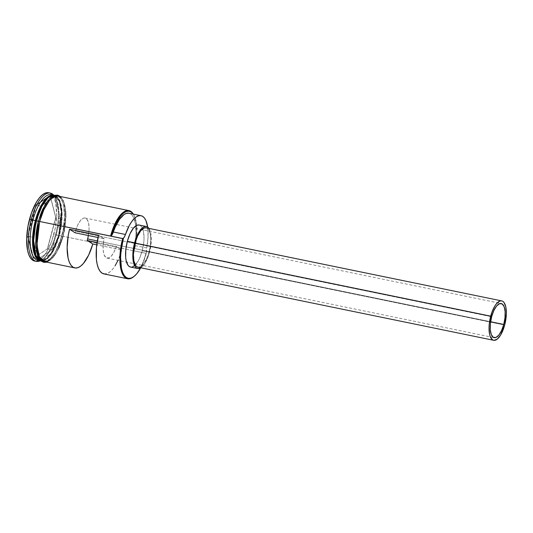 <?xml version="1.0" encoding="UTF-8"?>
<svg xmlns="http://www.w3.org/2000/svg" width="533" height="533" viewBox="0 0 533 533"><rect width="100%" height="100%" fill="white"/><g stroke="black" fill="none" stroke-linecap="round" stroke-linejoin="round"><path stroke-width="0.4" stroke-dasharray="2.67 2" d="M134.096 276.4L133.596 276.794A33.512 13.039 101.6 0 0 145.969 253.322L146.269 253.302A32.979 12.832 -78.4 0 1 140.625 267.939L144.41 259.324L146.382 252.855A32.979 12.832 -78.4 0 1 146.269 253.302A32.979 12.832 101.6 0 0 146.382 252.855A8.042 3.131 -78.4 0 1 146.702 247.972L134.609 245.48L134.289 250.37L136.548 237.838L136.741 226.165L134.829 217.084L133.163 213.966M88.398 235.533A17.429 6.782 101.6 0 0 85.087 218.024A17.429 6.782 101.6 0 0 75.519 231.249L491.633 316.749L75.519 231.249L77.678 225.153L80.43 220.575L83.361 218.204L84.754 217.977L87.112 219.476L88.638 223.354L89.084 229.017L88.385 235.606M490.607 321.739L97.359 240.936L490.607 321.739M138.014 267.22A20.107 7.822 101.6 0 0 149.047 251.956L504.684 325.03L149.047 251.956L146.555 258.985L142.378 265.374M130.485 267.04A21.447 8.348 101.6 0 0 135.282 264.934A21.447 8.348 101.6 0 0 142.258 250.757L149.513 252.249A21.447 8.348 -78.4 0 1 140.859 267.799L143.47 265.387L145.223 262.862L148.307 256.166L149.513 252.249L142.258 250.757L139.599 258.258L137.967 261.37L134.403 265.734M34.645 261.03A34.852 13.565 101.6 0 0 40.808 259.071A34.852 13.565 101.6 0 0 53.78 234.58L55.472 234.926A34.852 13.565 -78.4 0 1 40.255 260.817A34.852 13.565 101.6 0 0 42.607 259.338A34.852 13.565 101.6 0 0 55.472 234.926L58.637 235.373A33.512 13.039 -78.4 0 0 54.086 195.245L59.423 201.414L61.402 213.213L58.783 235.366L61.522 213.04L59.416 201.281L53.913 195.471L51.341 195.578A33.246 12.939 101.6 0 1 53.913 195.471L59.656 201.334L61.761 213.093L59.023 235.419L59.356 235.526L62.121 213.08L60.029 201.234L54.519 195.318M48.303 197.37L54.159 195.518A33.246 12.939 -78.4 0 1 55.705 196.104A33.246 12.939 -78.4 0 1 59.023 235.419A33.246 12.939 -78.4 0 1 42.427 260.717A33.246 12.939 -78.4 0 1 40.775 260.65A33.246 12.939 -78.4 0 1 36.124 256.639L40.775 260.65C33.479 259.924 30.794 239.45 36.071 220.762C41.214 203.793 47.244 195.378 54.159 195.518A33.246 12.939 -78.4 0 0 48.303 197.37M37.816 260.317A33.512 13.039 101.6 0 0 41.447 259.837A33.512 13.039 101.6 0 0 56.212 234.88A33.512 13.039 -78.4 0 1 43.846 258.352A33.512 13.039 -78.4 0 1 41.447 259.837A33.512 13.039 -78.4 0 1 39.056 260.417M44.592 261.71A33.512 13.039 101.6 0 0 62.987 236.272L145.969 253.322A33.512 13.039 -78.4 0 1 133.85 276.594M103.862 273.889A33.512 13.039 101.6 0 0 121.837 249.984L96.773 244.834L121.837 249.984L116.234 246.426L114.055 251.936L111.41 255.98L108.659 258.005L106.167 257.745L104.281 255.227L103.242 250.803L103.209 245.053L104.168 238.771L98.032 237.511L104.168 238.771L98.558 235.213L104.168 238.771A17.429 6.782 101.6 0 0 107.1 258.125A17.429 6.782 101.6 0 0 116.234 246.426L121.837 249.984L118.013 260.37M43.38 261.456L40.961 260.963A33.512 13.039 101.6 0 0 42.847 261.003A33.512 13.039 101.6 0 0 59.356 235.526L61.781 236.019A33.512 13.039 -78.4 0 1 43.992 261.543A33.512 13.039 -78.4 0 1 43.38 261.456A33.512 13.039 -78.4 0 1 38.476 221.235L38.476 221.235A33.512 13.039 -78.4 0 1 56.871 195.804A33.512 13.039 -78.4 0 1 57.471 195.964A33.512 13.039 -78.4 0 1 61.781 236.019L59.356 235.526A33.512 13.039 101.6 0 0 56.198 196.011A33.512 13.039 101.6 0 0 54.453 195.305L56.871 195.804M41.028 260.977L47.177 258.845L52.727 251.989L59.356 235.526L59.023 235.419L52.414 251.789L46.891 258.592L40.535 260.597L42.32 260.637L51.235 252.995L58.617 235.359L52.174 251.743L46.644 258.538L40.535 260.597L38.216 259.484A33.246 12.939 101.6 0 0 40.535 260.597A33.246 12.939 101.6 0 0 42.334 260.65A33.246 12.939 101.6 0 0 58.783 235.366L58.783 235.366A33.246 12.939 101.6 0 0 55.592 196.131A33.246 12.939 101.6 0 0 53.913 195.471L54.892 195.778M55.425 196.051L59.303 201.261L61.228 210.542L58.637 235.373A33.512 13.039 -78.4 0 1 40.601 260.87L46.684 258.498L52.121 251.629L58.637 235.373L56.212 234.88A33.512 13.039 101.6 0 0 54.453 196.53A33.512 13.039 101.6 0 0 51.308 194.658M43.966 261.676L50.435 258.725L55.605 251.823L61.828 236.052L63.081 236.352L56.818 252.069L51.641 258.971L45.738 261.943M128.586 213.153L130.598 213.886L132.357 215.545L133.823 218.064L135.688 225.366L135.962 234.893L134.609 245.48A8.042 3.131 101.6 0 0 134.289 250.37L133.87 250.836L62.987 236.272L65.372 223.427L65.766 217.197M39.635 221.455C41.674 211.734 51.135 191.607 59.909 196.657C68.451 202.593 66.012 227.171 63.034 236.299L61.828 236.052C64.806 226.925 67.245 202.34 58.703 196.411C49.922 191.354 40.468 211.488 38.429 221.208L36.984 227.638M48.723 192.759L50.542 193.512L52.734 195.658L54.499 198.996L55.778 203.413L56.671 214.739L55.279 227.917L51.814 240.943L46.804 251.823L43.946 255.927L41.008 258.911L38.09 260.67L34.692 261.043M35.958 204.912L27.596 236.332L33.299 258.312L47.357 248.871L55.718 217.444L50.022 195.464L35.958 204.912L50.022 195.464L55.718 217.444L60.429 218.53L52.147 249.657L38.216 259.011L33.619 258.065L47.55 248.711L52.147 249.657L47.55 248.711L55.832 217.584L50.182 195.811L54.779 196.757L60.429 218.53L55.832 217.584L50.182 195.811L36.257 205.165L40.854 206.111L54.779 196.757L50.022 195.464L50.182 195.811L36.257 205.165L27.976 236.292L32.566 237.238L40.854 206.111L35.958 204.912L36.257 205.165L27.976 236.292L33.619 258.065L38.216 259.011L32.566 237.238L27.596 236.332L35.958 204.912M52.487 195.051A33.512 13.039 -78.4 0 1 54.453 196.53A33.512 13.039 -78.4 0 1 56.072 198.842A33.512 13.039 -78.4 0 1 56.212 234.88L55.472 234.926A34.852 13.565 101.6 0 0 55.325 197.443A34.852 13.565 101.6 0 0 53.746 195.158A34.852 13.565 -78.4 0 1 55.472 234.926L53.78 234.58A34.852 13.565 101.6 0 0 49.509 192.993M41.554 260.85L43.999 261.676L46.684 261.237L49.496 259.544L52.334 256.659L55.092 252.702L59.929 242.195L63.274 229.623L64.62 216.898L64.46 211.095L63.753 205.965L62.528 201.701L60.815 198.476L58.703 196.411L56.251 195.578L53.573 196.024M40.328 215.066L38.429 221.208M35.791 246.166L36.497 251.296M43.999 261.676L44.525 261.696M44.026 261.55L41.587 260.724L39.482 258.665L37.776 255.454L36.55 251.21L35.698 240.316L37.03 227.638L40.368 215.119L45.185 204.652L47.923 200.708L50.755 197.836L53.56 196.151L56.232 195.711L58.663 196.537L60.775 198.596L62.474 201.807L63.7 206.051L64.56 216.944L63.22 229.616L59.889 242.142L55.072 252.609L52.327 256.553L49.502 259.418L46.697 261.11L43.992 261.543M59.23 196.284L62.028 198.722L63.733 201.954L64.966 206.211L65.826 217.151L64.48 229.87L61.135 242.442L56.298 252.948L53.547 256.913L50.708 259.791L47.89 261.49L45.212 261.93M65.612 211.414L64.913 206.304L63.687 202.06L61.988 198.842L59.876 196.784M44.639 261.716L45.232 261.796M47.903 261.357L50.708 259.671L53.54 256.799L58.837 247.992M62.987 236.272A33.512 13.039 101.6 0 0 58.084 196.051M133.257 214.099A32.979 12.832 -78.4 0 1 134.03 215.352A32.979 12.832 -78.4 0 1 134.289 250.37L133.87 250.836A33.512 13.039 101.6 0 0 133.73 214.799A33.512 13.039 101.6 0 0 133.337 214.113A33.512 13.039 -78.4 0 1 133.87 250.836L145.969 253.322L146.382 252.855L146.702 247.972L134.609 245.48A30.967 12.052 101.6 0 0 135.755 225.912A30.967 12.052 101.6 0 0 128.939 213.207M147.681 227.085A30.967 12.052 -78.4 0 1 146.702 247.972L148.054 237.378L147.681 227.085M138.707 224.959L140.266 225.492L141.618 226.805L143.49 231.582L144.037 238.551L143.783 242.542L142.258 250.757A21.447 8.348 101.6 0 0 142.697 228.844A21.447 8.348 101.6 0 0 139.12 225.019M132.604 266.813L130.512 267.046M75.133 232.808A17.429 6.782 -78.4 0 1 75.519 231.249A17.429 6.782 101.6 0 0 75.133 232.808M103.902 273.895L107.013 273.602L109.725 272.057L112.463 269.392L115.141 265.701M97.099 242.495L116.234 246.426L97.099 242.495M148.954 228.41A21.447 8.348 -78.4 0 1 149.513 252.249L151.299 240.043L150.746 233.068L148.874 228.297M145.722 227.771L147.181 228.264L148.447 229.496L150.206 233.974L150.719 240.51L150.479 244.247L149.047 251.956A20.107 7.822 101.6 0 0 146.109 227.824M141.685 265.994L139.999 267.006M138.4 267.273L138.04 267.22M52.147 249.657L38.216 259.011L32.566 237.238L40.854 206.111L54.779 196.757L60.429 218.53L52.147 249.657M55.832 217.584L47.357 248.871L55.832 217.584M47.55 248.711L33.299 258.312L47.55 248.711M33.619 258.065L33.299 258.312L27.596 236.332L27.976 236.292L33.619 258.065M85.087 218.024L501.173 303.517M42.607 259.338L43.846 258.352M46.944 262.189L55.985 253.641L63.081 236.346L65.872 213.72L63.394 200.721L60.436 196.537M55.325 197.443L56.072 198.842M133.73 214.799L134.03 215.352M107.1 258.125L494.184 337.662"/><path stroke-width="0.8" d="M59.876 196.784L57.437 195.957L54.766 196.397L51.961 198.089L49.136 200.961L43.839 209.769L39.682 221.488L110.571 236.052L111.357 235.826A32.979 12.832 -78.4 0 1 133.257 214.099L131.105 211.961L128.733 211.155L126.128 211.568L123.396 213.187L120.638 215.952L115.454 224.46L111.357 235.826A8.042 3.131 101.6 0 0 113.356 232.002L125.455 234.487L124.009 237.571L122.663 238.537A33.512 13.039 101.6 0 0 121.271 270.677A33.512 13.039 101.6 0 0 133.596 276.794L134.096 276.4A32.979 12.832 -78.4 0 1 121.964 270.384A32.979 12.832 -78.4 0 1 123.336 238.757L39.682 221.488A33.512 13.039 101.6 0 0 44.592 261.71L74.833 267.919A33.512 13.039 -78.4 0 1 69.53 229.25L98.558 235.213A33.512 13.039 101.6 0 0 103.862 273.889L127.574 278.759A33.512 13.039 -78.4 0 1 122.663 238.537L110.571 236.052A33.512 13.039 -78.4 0 1 128.966 210.615A33.512 13.039 -78.4 0 1 133.337 214.113A33.512 13.039 101.6 0 0 110.571 236.052L111.357 235.826L112.436 234.187L115.168 227.251L119.432 219.389L124.096 214.486L126.401 213.353L128.966 213.213A30.967 12.052 101.6 0 0 113.356 232.002L125.455 234.487A8.042 3.131 -78.4 0 1 123.456 238.311L122.663 238.537L123.336 238.757L120.991 251.396L120.598 257.526L121.444 268.246L122.65 272.423L124.322 275.581L126.401 277.606L128.799 278.419L131.424 277.986L134.183 276.327L136.968 273.502L140.625 267.939A32.979 12.832 -78.4 0 1 134.096 276.4M104.428 273.969L102.069 273.149L100.017 271.17L98.352 268.106L97.126 264.062L96.386 259.191L96.46 247.672L98.558 235.213L69.53 229.25L75.133 232.808L98.032 237.511L75.133 232.808L69.53 229.25L68.237 235.486L67.131 247.692L68.097 258.099L69.323 262.143L70.989 265.207L73.041 267.186L75.4 268.006L77.978 267.633L80.69 266.087L83.434 263.422L88.625 255.154L92.809 244.014L96.773 244.834L92.809 244.014L87.199 240.463A17.429 6.782 101.6 0 0 87.639 238.937L97.359 240.936L87.639 238.937A17.429 6.782 101.6 0 0 88.398 235.533L87.639 238.937A17.429 6.782 -78.4 0 1 87.199 240.463L92.809 244.014A33.512 13.039 -78.4 0 1 74.833 267.919M503.752 324.437L490.607 321.739L503.752 324.437L501.586 330.533L498.835 335.11L495.91 337.482L493.252 337.282L491.273 334.537L490.267 329.674L490.393 323.431L491.633 316.749A17.429 6.782 -78.4 0 1 501.2 303.524A17.429 6.782 -78.4 0 1 503.752 324.437A17.429 6.782 -78.4 0 1 494.184 337.662A17.429 6.782 -78.4 0 1 491.633 316.749L493.791 310.659L496.549 306.075L499.474 303.703L502.133 303.903L504.111 306.648L505.117 311.512L504.991 317.761L503.752 324.437M139.999 267.006L138.4 267.273L136.934 266.773L135.668 265.541L133.916 261.063L133.397 254.527L135.069 243.081A20.107 7.822 101.6 0 0 138.014 267.22L493.645 340.294A20.107 7.822 -78.4 0 1 490.7 316.156L135.069 243.081L137.561 236.052L140.739 230.769L144.117 228.031L146.135 227.831M501.74 300.898L146.109 227.824A20.107 7.822 101.6 0 0 135.069 243.081L490.7 316.156A20.107 7.822 -78.4 0 1 501.74 300.898A20.107 7.822 -78.4 0 1 504.684 325.03A20.107 7.822 -78.4 0 1 493.645 340.294M130.898 267.093L129.339 266.567L127.987 265.247L126.114 260.477L125.661 257.206L125.821 249.517L127.347 241.296A21.447 8.348 101.6 0 0 130.485 267.04L137.741 268.532A21.447 8.348 -78.4 0 1 134.602 242.788L127.347 241.296L130.005 233.8L133.39 228.157L136.994 225.239L139.146 225.026M146.375 226.512A21.447 8.348 -78.4 0 1 148.954 228.41L147.521 226.978L145.962 226.452L144.256 226.732L142.458 227.811L138.893 232.175L137.261 235.286L134.602 242.788A21.447 8.348 -78.4 0 1 146.375 226.512L139.12 225.019A21.447 8.348 101.6 0 0 127.347 241.296L134.602 242.788L133.077 251.01L132.824 254.994L133.37 261.969L135.242 266.74L136.595 268.059L138.154 268.585L140.859 267.799A21.447 8.348 -78.4 0 1 137.741 268.532M51.341 195.578L45.905 199.335L41.281 206.078L35.664 220.702L35.331 220.589L42.14 203.833L47.843 197.003L54.086 195.245A33.512 13.039 -78.4 0 0 53.726 195.158A34.852 13.565 101.6 0 0 31.234 219.549A34.852 13.565 101.6 0 0 40.255 260.817A33.512 13.039 -78.4 0 1 35.331 220.589L29.542 219.203A34.852 13.565 101.6 0 0 34.645 261.03L36.337 261.377A34.852 13.565 -78.4 0 1 31.234 219.549A34.852 13.565 -78.4 0 1 50.368 193.099A34.852 13.565 -78.4 0 1 53.746 195.158A33.512 13.039 -78.4 0 0 35.331 220.589L35.664 220.702A33.246 12.939 101.6 0 0 38.216 259.484L34.112 251.942L32.893 240.703L35.664 220.702L40.381 208.37L48.303 197.37A33.246 12.939 -78.4 0 0 35.904 220.749L35.664 220.702A33.246 12.939 101.6 0 1 51.341 195.578M54.519 195.318L48.336 197.337L42.747 204.192L36.057 220.742A33.512 13.039 101.6 0 0 40.961 260.963L35.445 255.167L33.299 243.308L36.057 220.742L38.369 221.215L36.057 220.742A33.512 13.039 101.6 0 1 54.453 195.305L54.519 195.318M39.056 260.417A33.512 13.039 -78.4 0 1 32.913 220.096A33.512 13.039 101.6 0 0 37.816 260.317L40.235 260.81A34.852 13.565 -78.4 0 1 36.337 261.377M133.85 276.594A33.512 13.039 -78.4 0 1 127.574 278.759M36.124 256.639A33.246 12.939 -78.4 0 1 35.904 220.749L33.206 237.965L36.124 256.639M53.726 195.158L51.308 194.658A33.512 13.039 101.6 0 0 32.913 220.096L35.331 220.589L32.586 243.441L34.852 255.334L40.601 260.87A33.512 13.039 -78.4 0 1 40.235 260.81M38.449 221.142L39.635 221.455L38.189 227.884L36.844 240.61L37.71 251.543L38.942 255.807L40.648 259.031L42.76 261.097L45.738 261.943L39.522 257.139L36.917 245.14L39.635 221.455L38.383 221.162L35.684 244.374L38.056 256.34L43.966 261.676M35.311 261.123L32.78 260.264L30.588 258.125L28.815 254.781L27.543 250.37L26.65 239.044L28.042 225.859L31.507 212.84L36.517 201.954L39.369 197.856L42.314 194.865L45.225 193.113L48.723 192.759M49.509 192.993A34.852 13.565 101.6 0 0 48.676 192.746A34.852 13.565 101.6 0 0 29.542 219.203L32.913 220.096A33.512 13.039 -78.4 0 1 52.487 195.051M53.573 196.024L50.755 197.716L47.917 200.601L42.6 209.442L40.328 215.066M36.984 227.638L36.037 234.1L35.791 246.166M36.497 251.296L37.73 255.56L39.435 258.785L41.554 260.85M39.635 221.455L43.813 209.689L49.129 200.848L51.968 197.963L54.779 196.271L57.464 195.831L59.23 196.284M65.766 217.197L65.612 211.414M128.966 210.615L58.084 196.051A33.512 13.039 101.6 0 0 39.682 221.488L37.303 234.327L36.904 240.563L37.763 251.456L38.989 255.7L40.688 258.911L42.8 260.97L45.232 261.796L47.903 261.357M58.837 247.992L62.987 236.272M125.455 234.487A30.967 12.052 -78.4 0 1 141.032 215.698A30.967 12.052 -78.4 0 1 147.681 227.085L145.922 220.549L144.456 218.03L142.691 216.378L140.685 215.638L138.493 215.838L136.195 216.971L133.843 219.003L131.531 221.875L129.312 225.486L125.455 234.487M123.456 238.311A32.979 12.832 101.6 0 0 123.336 238.757A32.979 12.832 -78.4 0 1 123.456 238.311M134.403 265.734L132.604 266.813M115.141 265.701L118.013 260.37M87.199 240.463L97.099 242.495L87.199 240.463M142.378 265.374L141.685 265.994M504.684 325.03L506.35 313.584L505.837 307.048L504.078 302.571L502.812 301.338L501.353 300.845L499.747 301.105L496.37 303.843L494.724 306.209L491.832 312.485L489.274 323.864L489.034 327.602L489.547 334.138L490.28 336.689L492.565 339.847L494.031 340.347L497.316 339.068L500.66 334.977L504.684 325.03M55.425 196.051L54.892 195.778M60.436 196.537L57.657 195.145L54.699 195.265L50.162 197.99L45.285 204.186L38.383 221.162L37.024 227.118L35.591 243.914L38.07 256.779L41.268 261.17L43.919 262.389L46.944 262.189M48.676 192.746L50.368 193.099M141.032 215.698L128.939 213.207"/></g></svg>
